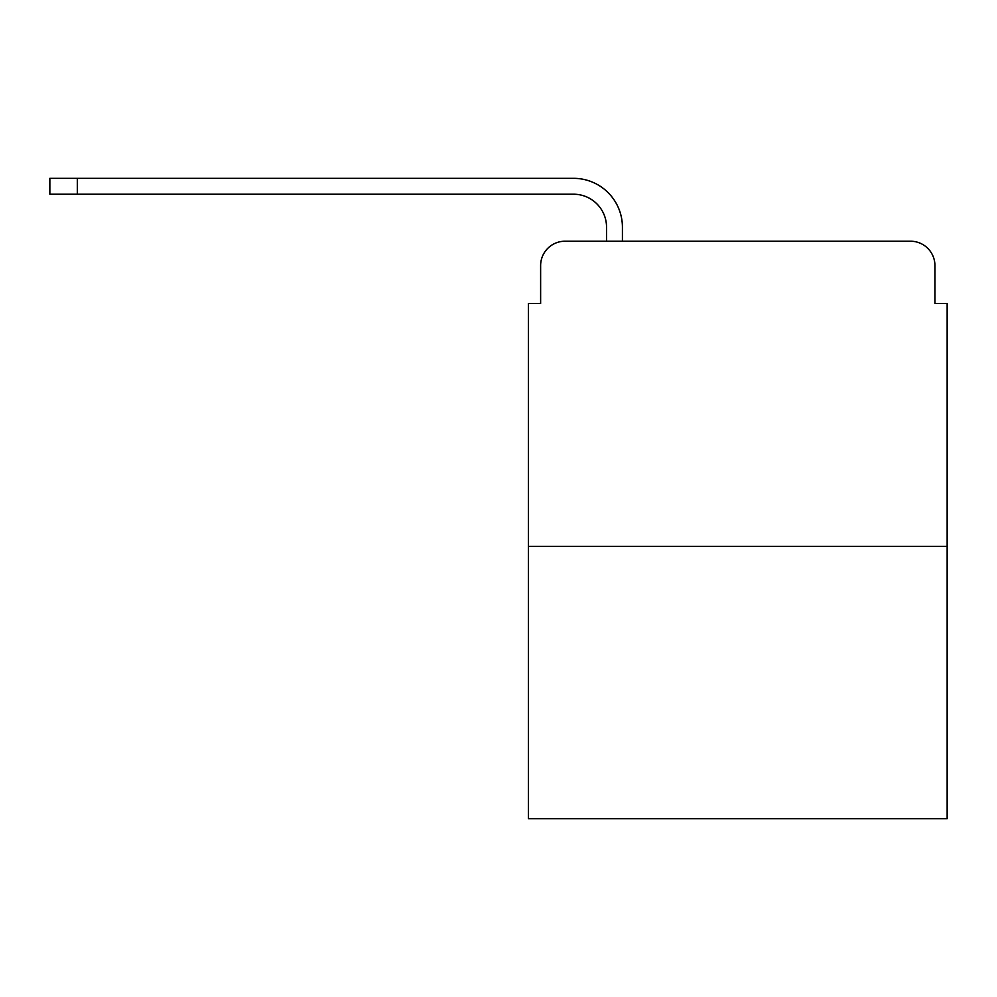 <?xml version="1.0" encoding="UTF-8"?>
<svg xmlns="http://www.w3.org/2000/svg" width="997" height="997" viewBox="0 0 997 997"><rect width="100%" height="100%" fill="white"/><g stroke="black" fill="none" stroke-linecap="round" stroke-linejoin="round"><path stroke-width="1.5" d="M540.623 265.626L540.623 303.474L540.623 265.626A24.414 24.414 0 0 1 565.037 241.212L606.537 241.212L606.537 227.179A32.963 32.963 0 0 0 573.574 194.216L49.85 194.216L49.85 178.338L573.574 178.338A48.828 48.828 0 0 1 622.415 227.179L622.415 241.212L642.554 241.212M947.15 546.418L528.41 546.418L528.41 818.662L947.15 818.662L947.15 303.474L934.937 303.474L934.937 265.626A24.414 24.414 0 0 0 910.523 241.212L565.037 241.212M528.41 546.418L528.41 303.474L540.623 303.474M833.006 241.212L910.523 241.212M934.937 303.474L934.937 265.626M606.537 227.179A32.963 32.963 0 0 0 573.574 194.216A32.963 32.963 0 0 1 606.537 227.179A32.963 32.963 0 0 0 573.574 194.216A32.963 32.963 0 0 1 606.537 227.179A32.963 32.963 0 0 0 573.574 194.216M77.317 194.216L77.317 178.338L573.574 178.338"/></g></svg>
